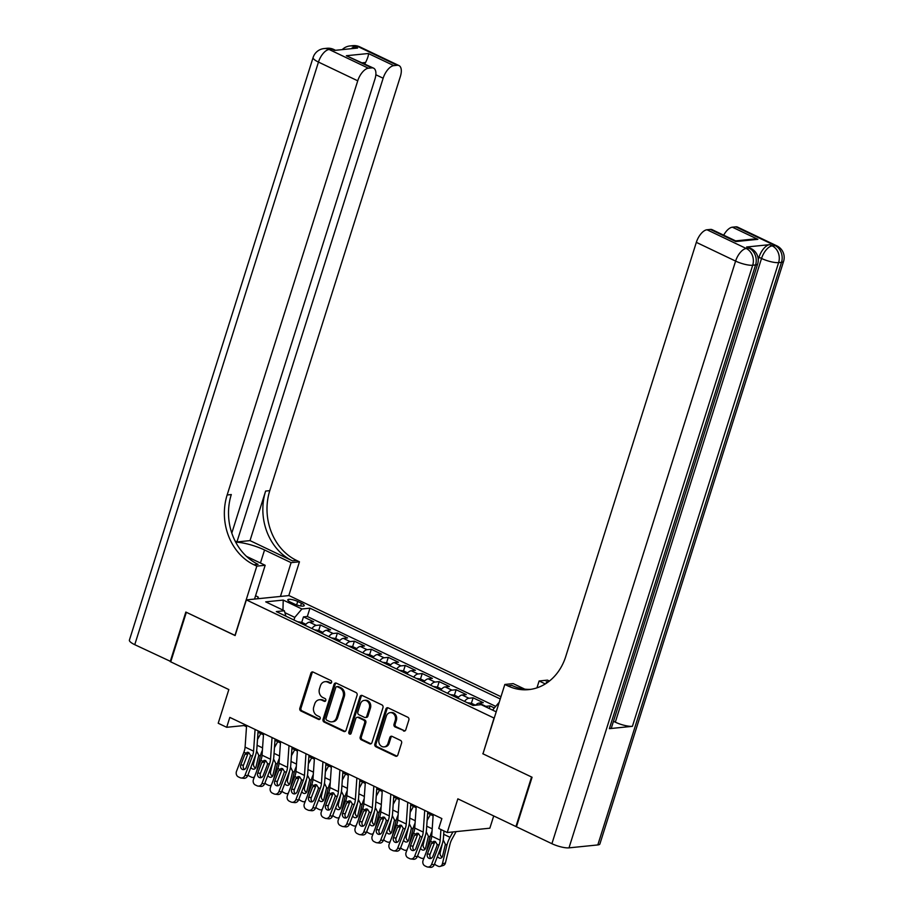 <?xml version="1.0" encoding="UTF-8"?>
<svg xmlns="http://www.w3.org/2000/svg" width="913" height="913" viewBox="0 0 913 913"><rect width="100%" height="100%" fill="white"/><g stroke="black" fill="none" stroke-linecap="round" stroke-linejoin="round"><path stroke-width="1.37" d="M331.579 682.445A1.472 1.244 -95.8 0 0 330.848 680.527L313.159 672.082A2.1 1.769 -95.8 0 0 310.877 673.235L299.841 708.248A2.1 1.769 -95.8 0 0 300.891 710.987L318.58 719.433A1.472 1.244 -95.8 0 0 319.436 716.705L317.153 715.609A6.733 5.672 -95.8 0 1 313.787 706.845L314.7 703.923A6.733 5.672 -95.8 0 1 319.356 699.769A6.733 5.672 -95.8 0 1 321.992 700.248L324.286 701.332A1.472 1.244 -95.8 0 0 325.142 698.616L322.848 697.521A6.733 5.672 -95.8 0 1 319.482 688.756L320.406 685.834A6.733 5.672 -95.8 0 1 325.051 681.68A6.733 5.672 -95.8 0 1 327.699 682.159L329.992 683.244A1.472 1.244 -95.8 0 0 331.579 682.445M403.489 730.959A2.1 1.769 -95.8 0 0 405.771 729.807L408.864 719.992A2.1 1.769 -95.8 0 0 407.814 717.253L388.173 707.872A2.1 1.769 -95.8 0 0 385.891 709.024L374.855 744.038A2.1 1.769 -95.8 0 0 375.905 746.777L395.546 756.147A2.1 1.769 -95.8 0 0 397.828 754.994L401.572 743.136A2.1 1.769 -95.8 0 0 400.522 740.397L392.111 736.38A2.1 1.769 -95.8 0 0 389.828 737.533L387.979 743.422A5.626 4.736 -95.8 0 1 384.088 746.891A5.626 4.736 -95.8 0 1 379.066 739.165L386.336 716.112A5.626 4.736 -95.8 0 1 390.216 712.642A5.626 4.736 -95.8 0 1 395.238 720.368L394.028 724.214A2.1 1.769 -95.8 0 0 395.078 726.953L404.642 730.845A2.1 1.769 -95.8 0 0 404.881 730.936M482.988 753.716L494.036 718.063L246.362 599.898L235.12 635.574L186.343 612.303L170.731 661.845L228.832 689.566L218.207 723.256L226.686 727.296L229.814 717.39L441.858 818.562L438.742 828.468L447.222 832.519L489.847 828.194L493.716 815.948M482.794 753.739L531.56 777.009L515.948 826.55L457.847 798.829L447.222 832.519M357.086 695.284A2.1 1.769 -95.8 0 0 356.036 692.545L336.383 683.164A2.1 1.769 -95.8 0 0 334.101 684.316L323.065 719.33A2.1 1.769 -95.8 0 0 324.115 722.069L343.767 731.439A2.1 1.769 -95.8 0 0 346.038 730.297L357.086 695.284M362.278 695.523L381.919 704.893A2.1 1.769 -95.8 0 1 382.981 707.632L371.933 742.646A2.1 1.769 -95.8 0 1 369.662 743.798L361.251 739.781A2.1 1.769 -95.8 0 1 360.201 737.042L364.675 722.845A2.1 1.769 -95.8 0 0 363.625 720.106L358.044 717.447A2.1 1.769 -95.8 0 0 355.762 718.599L351.106 733.379A1.472 1.244 -95.8 0 1 348.777 732.272L359.996 696.665A2.1 1.769 -95.8 0 1 362.278 695.523M516.553 826.493L515.948 826.55M494.355 707.963L490.064 705.909L489.254 708.511M485.077 706.525A8.571 4.12 -64.5 0 1 485.864 706.342L479.074 703.101L483.285 702.679L473.105 697.817L471.382 703.284M464.523 701.378A8.571 4.12 -64.5 0 1 468.905 698.251L462.115 695.01L466.315 694.588L456.146 689.726L454.423 695.192M447.553 693.287A8.571 4.12 -64.5 0 1 451.935 690.16L445.156 686.918L449.356 686.485L439.176 681.634L437.453 687.101M430.594 685.195A8.571 4.12 -64.5 0 1 434.976 682.057L428.186 678.827L432.397 678.393L422.217 673.543L420.494 679.01M413.623 677.104A8.571 4.12 -64.5 0 1 418.006 673.965L411.227 670.724L415.426 670.302L405.246 665.451L403.523 670.907M396.664 669.012A8.571 4.12 -64.5 0 1 401.047 665.874L394.256 662.633L398.467 662.21L388.287 657.349L386.564 662.815M379.694 660.921A8.571 4.12 -64.5 0 1 384.076 657.782L377.297 654.541L381.497 654.119L371.317 649.257L369.594 654.724M362.735 652.818A8.571 4.12 -64.5 0 1 367.117 649.691L360.327 646.45L364.538 646.016L354.358 641.166L352.635 646.632M345.776 644.726A8.571 4.12 -64.5 0 1 350.147 641.588L343.368 638.358L347.568 637.925L337.399 633.074L335.676 638.541M328.806 636.635A8.571 4.12 -64.5 0 1 333.188 633.496L326.398 630.267L330.609 629.833L320.429 624.983L316.229 625.405A8.571 4.12 115.5 0 0 311.847 628.543M318.705 630.438L320.429 624.983M290.562 602.192L294.294 603.972A6.642 1.632 17.5 0 0 304.2 605.604A6.642 1.632 17.5 0 0 301.438 603.242L297.706 601.462A6.642 1.632 17.5 0 0 287.8 599.83A6.642 1.632 17.5 0 0 290.562 602.192M500.975 696.71L288.999 595.573L246.362 599.898M500.256 698.97L309.952 608.172L301.883 608.994L294.773 617.382L293.952 620.007M496.204 711.832L481.151 704.653L473.082 705.475L276.308 611.584L284.365 610.763L265.706 601.861L283.224 600.081L301.883 608.994M495.702 706.365L307.327 616.492L303.47 616.88L313.65 621.742L309.439 622.164A8.571 4.12 115.5 0 0 305.056 625.302M333.188 633.496L337.399 633.074M350.147 641.588L354.358 641.166M367.117 649.691L371.317 649.257M384.076 657.782L388.287 657.349M401.047 665.874L405.246 665.451M418.006 673.965L422.217 673.543M434.976 682.057L439.176 681.634M451.935 690.16L456.146 689.726M468.905 698.251L473.105 697.817M485.864 706.342L490.064 705.909M294.773 617.382L284.913 612.68M226.686 727.296L243.976 725.55L246.51 726.759M257.991 732.237L263.469 734.851M274.961 740.329L280.428 742.942M291.92 748.42L297.398 751.034M308.891 756.523L314.357 759.125M325.85 764.615L331.328 767.217M342.82 772.706L348.287 775.32M359.779 780.798L365.257 783.411M376.749 788.889L382.216 791.503M393.708 796.981L399.186 799.594M410.667 805.083L416.145 807.685M427.638 813.175L433.104 815.788M244.353 724.329L243.976 725.55M301.747 622.346L303.47 616.88M307.327 616.492L309.952 608.172M285.895 616.161L284.365 610.763M326.398 630.267A8.571 4.12 115.5 0 0 322.027 633.394M343.368 638.358A8.571 4.12 115.5 0 0 338.985 641.485M360.327 646.45A8.571 4.12 115.5 0 0 355.944 649.588M377.297 654.541A8.571 4.12 115.5 0 0 372.915 657.68M394.256 662.633A8.571 4.12 115.5 0 0 389.874 665.771M411.227 670.724A8.571 4.12 115.5 0 0 406.844 673.862M428.186 678.827A8.571 4.12 115.5 0 0 423.803 681.954M445.156 686.918A8.571 4.12 115.5 0 0 440.774 690.057M462.115 695.01A8.571 4.12 115.5 0 0 457.733 698.148M479.074 703.101A8.571 4.12 115.5 0 0 475.57 705.224M492.552 710.097L498.669 702.873M282.95 610.089L283.224 600.081M331.122 683.118L328.851 682.034A6.733 5.672 -95.8 0 0 326.203 681.566L325.051 681.68M319.356 699.769L320.509 699.655A6.733 5.672 -95.8 0 1 323.145 700.123L325.416 701.218L324.286 701.332M312.919 671.991A2.1 1.769 -95.8 0 0 312.029 673.121L300.993 708.134A2.1 1.769 -95.8 0 0 302.043 710.873L319.721 719.307L318.58 719.433M336.144 683.072A2.1 1.769 -95.8 0 0 335.254 684.202L324.218 719.216A2.1 1.769 -95.8 0 0 325.268 721.955L344.92 731.324A2.1 1.769 -95.8 0 0 345.16 731.416M337.354 686.759A1.472 1.244 -95.8 0 0 335.756 687.569L326.067 718.303A1.472 1.244 -95.8 0 0 326.808 720.22L329.216 721.373A6.733 5.672 -95.8 0 0 331.864 721.841A6.733 5.672 -95.8 0 0 336.509 717.686L343.14 696.676A6.733 5.672 -95.8 0 0 339.773 687.911L337.354 686.759L338.506 686.644A1.472 1.244 -95.8 0 0 337.924 686.542L336.783 686.656M331.864 721.841L333.017 721.726A6.733 5.672 -95.8 0 0 337.662 717.572L336.509 717.686M338.506 686.644L340.926 687.797A6.733 5.672 -95.8 0 1 344.292 696.562L337.662 717.572M357.223 717.298L358.375 717.184A2.1 1.769 -95.8 0 1 359.197 717.333L364.778 719.992A2.1 1.769 -95.8 0 1 365.828 722.731L361.354 736.928A2.1 1.769 -95.8 0 0 362.404 739.667L370.815 743.684A2.1 1.769 -95.8 0 0 371.043 743.775M362.039 695.432A2.1 1.769 -95.8 0 0 361.149 696.551L349.93 732.146A1.472 1.244 -95.8 0 0 350.649 734.063M369.32 708.111A5.626 4.736 -95.8 0 0 364.298 700.385A5.626 4.736 -95.8 0 0 360.407 703.866L357.85 711.98A2.1 1.769 -95.8 0 0 358.9 714.719L364.481 717.378A2.1 1.769 -95.8 0 0 366.764 716.237L369.32 708.111L370.473 707.997A5.626 4.736 -95.8 0 0 365.451 700.271L364.298 700.385M365.303 717.527L366.455 717.413A2.1 1.769 -95.8 0 0 367.916 716.112L366.764 716.237M370.473 707.997L367.916 716.112M390.216 712.642L391.369 712.528A5.626 4.736 -95.8 0 1 396.39 720.254L395.181 724.089A2.1 1.769 -95.8 0 0 396.231 726.828L404.642 730.845M384.088 746.891L385.24 746.777A5.626 4.736 -95.8 0 0 389.132 743.296L387.979 743.422M391.871 736.289A2.1 1.769 -95.8 0 0 390.981 737.419L389.132 743.296M387.934 707.78A2.1 1.769 -95.8 0 0 387.044 708.91L376.008 743.924A2.1 1.769 -95.8 0 0 377.058 746.663L396.699 756.032A2.1 1.769 -95.8 0 0 396.938 756.124M305.901 624.309L301.826 622.358L297.821 621.787A5.683 2.728 115.5 0 0 297.718 621.799M260.776 733.561L257.489 739.553M262.396 750.258A16.08 7.738 115.5 0 0 260.353 756.021L256.69 771.074M256.873 751.422L258.778 755.279L255.948 767.103A3.435 2.762 73.4 0 1 254.213 769.1A3.435 2.762 73.4 0 1 252.479 768.94A3.435 2.762 73.4 0 1 250.881 767.319M254.419 776.952A4.291 3.447 -106.6 0 1 253.597 777.351A4.291 3.447 -106.6 0 1 251.429 777.146L249.728 776.335A4.291 3.447 -106.6 0 1 248.005 774.783M256.758 751.935L256.097 753.248M256.028 753.533L253.574 763.61A3.435 2.762 -106.6 0 0 255.526 768.027A3.435 2.762 -106.6 0 0 255.56 768.038M255.081 729.453L253.574 751.159A10.716 5.158 -64.5 0 1 252.376 756.238L244.992 775.354L247.663 775.685A4.291 3.709 97.1 0 1 243.737 778.321L241.078 777.99A4.291 3.709 -82.9 0 0 244.992 775.354M258.094 730.879L256.838 748.945A16.08 7.738 -64.5 0 1 255.035 756.569L247.663 775.685M246.601 725.401L245.095 747.108A10.716 5.158 -64.5 0 1 243.897 752.186L236.513 771.302A4.291 3.709 -82.9 0 0 238.373 776.883L240.073 777.693A4.291 3.709 -82.9 0 0 241.078 777.99M244.855 754.389L247.195 752.266L248.713 752.483L247.845 753.853L244.855 754.389L240.792 764.9L243.451 765.231L247.845 753.853M243.451 765.231A3.435 2.967 -82.9 0 0 244.456 769.397M248.713 752.483L250.55 755.359L246.225 767.491A3.435 2.967 97.1 0 1 240.792 764.9M255.56 595.755L258.151 596.988L257.626 598.757M170.822 661.537L134.759 644.681L318.466 62.073A12.862 3.161 17.5 0 1 313.102 57.508A12.862 12.862 0 0 1 324.069 48.572A12.862 10.819 84.2 0 1 329.125 49.485L368.396 68.224A12.862 6.186 115.5 0 0 357.736 80.812L318.466 62.073A12.862 6.186 -64.5 0 1 329.125 49.485L332.001 49.188L334.546 50.398L357.588 48.058L355.043 46.848L357.93 46.552A12.862 6.186 -64.5 0 1 359.722 46.837L398.992 65.576A12.862 6.186 115.5 0 0 397.201 65.291L357.93 46.552A12.862 10.819 -95.8 0 0 352.886 45.65A12.862 12.862 0 0 1 359.722 46.837M170.217 661.605L185.841 612.064L235.155 635.471M280.439 596.44L291.099 562.648L264.553 549.98A24.115 5.935 17.5 0 0 235.668 542.128M291.099 562.648L299.453 561.803L296.565 560.422A53.593 45.102 84.2 0 1 269.78 490.646L400.362 76.487A12.862 6.186 115.5 0 0 398.992 65.576M250.014 540.61L292.422 560.844A53.593 45.102 84.2 0 1 265.626 491.068L250.014 540.61L236.935 541.945L235.132 541.089M234.949 635.494L256.815 566.128L253.94 564.759A53.593 45.102 84.2 0 1 227.143 494.983L357.736 80.812M256.815 566.128L265.169 565.284L246.487 556.371M231.799 533.101L374.958 79.066A12.862 6.186 115.5 0 0 373.588 68.155L346.347 55.727L368.35 53.502L393.8 65.633L397.201 65.291M393.8 65.633A12.862 6.186 115.5 0 0 383.14 78.233L375.848 74.752M236.935 541.945L383.14 78.233M134.759 644.681A12.862 3.161 -162.5 0 1 129.406 640.116L313.102 57.508M254.522 599.076L265.169 565.284M288.793 595.596L299.453 561.803M373.588 68.155A12.862 6.186 115.5 0 0 371.796 67.87L346.347 55.727M368.396 68.224L371.796 67.87M364.732 63.933A12.862 6.186 -64.5 0 1 365.588 62.483L362.37 62.803M253.94 564.759L258.082 564.337A53.593 45.102 84.2 0 1 231.297 494.561L227.143 494.983M368.35 53.502C368.738 54.94 367.813 57.93 365.588 62.483M257.888 597.867L259.372 598.586M758.247 259.577L758.988 257.249A12.862 6.186 -64.5 0 1 769.648 244.661L746.606 247.001A12.862 6.186 -64.5 0 1 748.398 247.275L750.931 248.496A12.862 6.186 115.5 0 0 749.151 248.21L746.606 247.001M532.074 777.248L482.966 753.818L504.832 684.465L507.719 685.834A53.593 45.102 -95.8 0 0 528.753 689.612A53.593 45.102 -95.8 0 0 565.74 656.527L696.334 242.356A12.862 6.186 -64.5 0 1 706.993 229.768L746.263 248.507L749.151 248.21A12.862 10.819 -95.8 0 1 755.576 264.953L752.7 265.249L568.993 847.857A12.862 3.161 -162.5 0 1 551.909 843.703L516.45 826.79L532.074 777.248M504.832 684.465L513.186 683.609L524.792 689.155M547.446 682.525L546.202 681.931A53.593 45.102 -95.8 0 0 547.469 682.513M545.312 683.94L539.115 680.984L547.469 680.128L549.409 681.064M735.844 241.557L735.57 240.884L753.065 239.103L757.847 239.332L735.844 241.557L710.394 229.425L706.993 229.768M710.394 229.425A12.862 6.186 -64.5 0 1 712.186 229.699L735.627 240.884M597.81 844.936L781.505 262.328A12.862 3.161 17.5 0 0 783.594 261.335L599.898 843.954A12.862 3.161 -162.5 0 1 597.81 844.936L568.993 847.857M609.37 728.665L755.576 264.953A12.862 3.161 17.5 0 0 757.664 263.971L611.459 727.684A12.862 3.161 -162.5 0 1 609.37 728.665L632.412 726.326A12.862 3.161 -162.5 0 1 615.316 722.172L613.468 721.293M536.947 687.854L539.115 680.984M723.689 235.189A12.862 6.186 -64.5 0 1 732.397 227.189L757.847 239.332M769.648 244.661L772.193 245.871L775.069 245.574L735.798 226.846L732.397 227.189M735.798 226.846A12.862 6.186 -64.5 0 1 737.59 227.12L776.86 245.859A12.862 6.186 115.5 0 0 775.069 245.574A12.862 10.819 -95.8 0 1 781.505 262.328L778.618 262.613L632.412 726.326M507.719 685.834L511.862 685.412A53.593 45.102 -95.8 0 0 530.818 689.349M322.871 632.401L318.785 630.449L314.791 629.879A5.683 2.728 115.5 0 0 314.688 629.902M277.746 741.653L274.448 747.644M279.367 758.349A16.08 7.738 115.5 0 0 277.324 764.124L273.649 779.177M273.843 759.513L275.749 763.371L272.919 775.205A3.435 2.762 73.4 0 1 271.184 777.191A3.435 2.762 73.4 0 1 269.438 777.031A3.435 2.762 73.4 0 1 267.851 775.411M271.389 785.043A4.291 3.447 -106.6 0 1 270.568 785.442A4.291 3.447 -106.6 0 1 268.388 785.237L266.687 784.427A4.291 3.447 -106.6 0 1 264.975 782.875M273.717 760.038L273.067 761.339M272.998 761.625L270.545 771.702A3.435 2.762 -106.6 0 0 272.496 776.118A3.435 2.762 -106.6 0 0 272.531 776.13M339.83 640.492L335.756 638.552L331.75 637.97A5.683 2.728 115.5 0 0 331.647 637.993M294.705 749.756L291.418 755.747M296.326 766.452A16.08 7.738 115.5 0 0 294.283 772.215L290.619 787.268M290.802 767.605L292.708 771.462L289.877 783.297A3.435 2.762 73.4 0 1 288.143 785.283A3.435 2.762 73.4 0 1 286.408 785.123A3.435 2.762 73.4 0 1 284.81 783.514M288.348 793.135A4.291 3.447 -106.6 0 1 287.527 793.534A4.291 3.447 -106.6 0 1 285.347 793.329L283.658 792.518A4.291 3.447 -106.6 0 1 281.934 790.966M290.688 768.13L290.026 769.431M289.957 769.716L287.504 779.793A3.435 2.762 -106.6 0 0 289.455 784.21A3.435 2.762 -106.6 0 0 289.489 784.221M356.8 648.584L352.715 646.644L348.709 646.062A5.683 2.728 115.5 0 0 348.606 646.084M311.664 757.847L308.377 763.839M313.296 774.544A16.08 7.738 115.5 0 0 311.253 780.307L307.578 795.36M307.761 775.696L309.678 779.554L306.848 791.388A3.435 2.762 73.4 0 1 305.113 793.386A3.435 2.762 73.4 0 1 303.367 793.214A3.435 2.762 73.4 0 1 301.781 791.605M305.319 801.226A4.291 3.447 -106.6 0 1 304.497 801.637A4.291 3.447 -106.6 0 1 302.317 801.42L300.617 800.621A4.291 3.447 -106.6 0 1 298.893 799.069M307.647 776.221L306.996 777.522M306.928 777.808L304.474 787.885A3.435 2.762 -106.6 0 0 306.426 792.301A3.435 2.762 -106.6 0 0 306.46 792.324M373.759 656.687L369.674 654.735L365.679 654.165A5.683 2.728 115.5 0 0 365.577 654.176M328.634 765.939L325.348 771.93M330.255 782.635A16.08 7.738 115.5 0 0 328.212 788.398L324.549 803.451M324.731 783.799L326.637 787.645L323.807 799.48A3.435 2.762 73.4 0 1 322.072 801.477A3.435 2.762 73.4 0 1 320.337 801.306A3.435 2.762 73.4 0 1 318.74 799.697M322.278 809.317A4.291 3.447 -106.6 0 1 321.456 809.728A4.291 3.447 -106.6 0 1 319.276 809.523L317.587 808.713A4.291 3.447 -106.6 0 1 315.864 807.16M324.606 784.313L323.955 785.625M323.887 785.899L321.433 795.976A3.435 2.762 -106.6 0 0 323.385 800.393A3.435 2.762 -106.6 0 0 323.419 800.416M272.051 737.544L270.533 759.251A10.716 5.158 -64.5 0 1 269.335 764.329L261.963 783.445L264.622 783.776A4.291 3.709 97.1 0 1 260.696 786.413L258.037 786.082A4.291 3.709 -82.9 0 0 261.963 783.445M275.053 738.982L273.797 757.037A16.08 7.738 -64.5 0 1 271.994 764.66L264.622 783.776M263.56 733.493L262.054 755.199A10.716 5.158 -64.5 0 1 260.856 760.278L253.483 779.405A4.291 3.709 -82.9 0 0 255.343 784.986L257.044 785.785A4.291 3.709 -82.9 0 0 258.037 786.082M261.814 762.481L264.154 760.358L265.683 760.575L264.816 761.944L261.814 762.481L257.751 773.003L260.422 773.334L264.816 761.944M260.422 773.334A3.435 2.967 -82.9 0 0 261.426 777.499M265.683 760.575L267.509 763.462L267.247 765.071L263.184 775.594A3.435 2.967 97.1 0 1 257.751 773.003M289.01 745.636L287.504 767.342A10.716 5.158 -64.5 0 1 286.305 772.421L278.922 791.537L281.581 791.868A4.291 3.709 97.1 0 1 277.666 794.504L275.007 794.173A4.291 3.709 -82.9 0 0 278.922 791.537M292.023 747.074L290.768 765.128A16.08 7.738 -64.5 0 1 288.964 772.752L281.581 791.868M280.531 741.584L279.024 763.291A10.716 5.158 -64.5 0 1 277.814 768.381L270.442 787.497A4.291 3.709 -82.9 0 0 272.302 793.077L274.003 793.888A4.291 3.709 -82.9 0 0 275.007 794.173M282.665 768.678L281.775 770.036L278.773 770.572L274.722 781.094L277.381 781.425L281.775 770.036M277.381 781.425A3.435 2.967 -82.9 0 0 278.385 785.591M278.773 770.572L281.113 768.449L282.642 768.666L284.479 771.553L280.154 783.685A3.435 2.967 97.1 0 1 274.722 781.094M305.969 753.727L304.463 775.434A10.716 5.158 -64.5 0 1 303.264 780.512L295.892 799.64L298.551 799.971A4.291 3.709 97.1 0 1 294.625 802.595L291.966 802.276A4.291 3.709 -82.9 0 0 295.892 799.64M308.982 755.165L307.727 773.22A16.08 7.738 -64.5 0 1 305.923 780.843L298.551 799.971M297.49 749.687L295.983 771.394A10.716 5.158 -64.5 0 1 294.785 776.472L287.401 795.588A4.291 3.709 -82.9 0 0 289.273 801.169L290.962 801.979A4.291 3.709 -82.9 0 0 291.966 802.276M295.744 778.675L298.083 776.552L299.612 776.769L298.745 778.127L295.744 778.675L291.681 789.186L294.351 789.517L298.745 778.127M294.351 789.517A3.435 2.967 -82.9 0 0 295.356 793.682M299.612 776.769L301.438 779.645L301.176 781.266L297.113 791.776A3.435 2.967 97.1 0 1 291.681 789.186M322.94 761.819L321.433 783.525A10.716 5.158 -64.5 0 1 320.223 788.615L312.851 807.731L315.51 808.062A4.291 3.709 97.1 0 1 311.595 810.698L308.925 810.367A4.291 3.709 -82.9 0 0 312.851 807.731M325.941 763.257L324.697 781.323A16.08 7.738 -64.5 0 1 322.894 788.946L315.51 808.062M314.46 757.779L312.942 779.485A10.716 5.158 -64.5 0 1 311.744 784.564L304.371 803.68A4.291 3.709 -82.9 0 0 306.232 809.26L307.932 810.071A4.291 3.709 -82.9 0 0 308.925 810.367M312.703 786.766L315.042 784.644L316.571 784.86L315.704 786.219L312.703 786.766L308.651 797.277L311.31 797.608L315.704 786.219M311.31 797.608A3.435 2.967 -82.9 0 0 312.314 801.774M316.571 784.86L318.397 787.736L318.135 789.357L314.072 799.868A3.435 2.967 97.1 0 1 308.651 797.277M390.73 664.778L386.644 662.827L382.638 662.256A5.683 2.728 115.5 0 0 382.536 662.267M345.593 774.03L342.307 780.022M347.214 790.726A16.08 7.738 115.5 0 0 345.171 796.49L341.508 811.543M341.69 791.891L343.608 795.748L340.777 807.571A3.435 2.762 73.4 0 1 339.043 809.569A3.435 2.762 73.4 0 1 337.296 809.397A3.435 2.762 73.4 0 1 335.71 807.788M339.248 817.42A4.291 3.447 -106.6 0 1 338.415 817.82A4.291 3.447 -106.6 0 1 336.246 817.614L334.546 816.804A4.291 3.447 -106.6 0 1 332.823 815.252M341.576 792.404L340.926 793.717M340.857 794.002L338.392 804.079A3.435 2.762 -106.6 0 0 340.355 808.496A3.435 2.762 -106.6 0 0 340.389 808.507M339.898 769.921L338.392 791.628A10.716 5.158 -64.5 0 1 337.194 796.707L329.821 815.823L332.48 816.154A4.291 3.709 97.1 0 1 328.554 818.79L325.895 818.459A4.291 3.709 -82.9 0 0 329.821 815.823M342.911 771.348L341.656 789.414A16.08 7.738 -64.5 0 1 339.853 797.038L332.48 816.154M331.419 765.87L329.913 787.577A10.716 5.158 -64.5 0 1 328.714 792.655L321.33 811.771A4.291 3.709 -82.9 0 0 323.202 817.352L324.891 818.162A4.291 3.709 -82.9 0 0 325.895 818.459M329.673 794.858L332.012 792.735L333.53 792.952L332.674 794.31L329.673 794.858L325.61 805.369L328.269 805.7L332.674 794.31M328.269 805.7A3.435 2.967 -82.9 0 0 329.285 809.865M333.53 792.952L335.368 795.828L331.042 807.959A3.435 2.967 97.1 0 1 325.61 805.369M407.689 672.87L403.603 670.918L399.609 670.347A5.683 2.728 115.5 0 0 399.506 670.359M362.564 782.121L359.277 788.113M364.184 798.818A16.08 7.738 115.5 0 0 362.141 804.593L358.478 819.646M358.661 799.982L360.567 803.839L357.736 815.674A3.435 2.762 73.4 0 1 356.002 817.66A3.435 2.762 73.4 0 1 354.267 817.5A3.435 2.762 73.4 0 1 352.669 815.88M356.207 825.512A4.291 3.447 -106.6 0 1 355.385 825.911A4.291 3.447 -106.6 0 1 353.205 825.706L351.516 824.895A4.291 3.447 -106.6 0 1 349.793 823.343M358.535 800.507L357.885 801.808M357.816 802.093L355.362 812.171A3.435 2.762 -106.6 0 0 357.314 816.587A3.435 2.762 -106.6 0 0 357.348 816.599M356.869 778.013L355.362 799.72A10.716 5.158 -64.5 0 1 354.153 804.798L346.78 823.914L349.439 824.245A4.291 3.709 97.1 0 1 345.525 826.881L342.854 826.55A4.291 3.709 -82.9 0 0 346.78 823.914M359.87 779.451L358.615 797.505A16.08 7.738 -64.5 0 1 356.823 805.129L349.439 824.245M348.378 773.962L346.872 795.668A10.716 5.158 -64.5 0 1 345.673 800.747L338.301 819.863A4.291 3.709 -82.9 0 0 340.161 825.443L341.861 826.254A4.291 3.709 -82.9 0 0 342.854 826.55M350.512 801.055L349.633 802.413L346.632 802.949L342.58 813.472L345.24 813.803L349.633 802.413M345.24 813.803A3.435 2.967 -82.9 0 0 346.244 817.968M346.632 802.949L348.971 800.827L350.501 801.043L352.327 803.931L348.001 816.051A3.435 2.967 97.1 0 1 342.58 813.472M424.648 680.961L420.573 679.021L416.568 678.439A5.683 2.728 115.5 0 0 416.465 678.462M379.523 790.224L376.236 796.204M381.143 806.921A16.08 7.738 115.5 0 0 379.1 812.684L375.437 827.737M375.62 808.073L377.526 811.931L374.695 823.766A3.435 2.762 73.4 0 1 372.972 825.751A3.435 2.762 73.4 0 1 371.226 825.592A3.435 2.762 73.4 0 1 369.628 823.983M373.177 833.603A4.291 3.447 -106.6 0 1 372.344 834.003A4.291 3.447 -106.6 0 1 370.176 833.797L368.475 832.987A4.291 3.447 -106.6 0 1 366.752 831.435M375.505 808.598L374.855 809.899M374.775 810.185L372.321 820.262A3.435 2.762 -106.6 0 0 374.284 824.679A3.435 2.762 -106.6 0 0 374.319 824.69M373.828 786.104L372.321 807.811A10.716 5.158 -64.5 0 1 371.123 812.89L363.739 832.005L366.41 832.336A4.291 3.709 97.1 0 1 362.484 834.973L359.825 834.642A4.291 3.709 -82.9 0 0 363.739 832.005M376.841 787.542L375.585 805.597A16.08 7.738 -64.5 0 1 373.782 813.221L366.41 832.336M365.348 782.053L363.842 803.76A10.716 5.158 -64.5 0 1 362.644 808.85L355.26 827.965A4.291 3.709 -82.9 0 0 357.131 833.546L358.82 834.356A4.291 3.709 -82.9 0 0 359.825 834.642M363.602 811.041L365.942 808.918L367.46 809.135L366.592 810.504L363.602 811.041L359.539 821.563L362.199 821.894L366.592 810.504M362.199 821.894A3.435 2.967 -82.9 0 0 363.203 826.06M367.46 809.135L369.297 812.022L364.972 824.154A3.435 2.967 97.1 0 1 359.539 821.563M441.618 689.053L437.532 687.112L433.538 686.53A5.683 2.728 115.5 0 0 433.435 686.553M396.493 798.316L393.195 804.307M398.114 815.012A16.08 7.738 115.5 0 0 396.071 820.776L392.396 835.829M392.59 816.165L394.496 820.022L391.666 831.857A3.435 2.762 73.4 0 1 389.931 833.843A3.435 2.762 73.4 0 1 388.185 833.683A3.435 2.762 73.4 0 1 386.598 832.074M390.136 841.695A4.291 3.447 -106.6 0 1 389.315 842.094A4.291 3.447 -106.6 0 1 387.135 841.889L385.434 841.09A4.291 3.447 -106.6 0 1 383.722 839.526M392.464 816.69L391.814 817.991M391.745 818.276L389.292 828.353A3.435 2.762 -106.6 0 0 391.243 832.77A3.435 2.762 -106.6 0 0 391.278 832.793M390.798 794.196L389.28 815.902A10.716 5.158 -64.5 0 1 388.082 820.981L380.71 840.097L383.369 840.428A4.291 3.709 97.1 0 1 379.443 843.064L376.784 842.733A4.291 3.709 -82.9 0 0 380.71 840.097M393.8 795.634L392.544 813.688A16.08 7.738 -64.5 0 1 390.741 821.312L383.369 840.428M382.307 790.144L380.801 811.851A10.716 5.158 -64.5 0 1 379.603 816.941L372.23 836.057A4.291 3.709 -82.9 0 0 374.09 841.638L375.791 842.448A4.291 3.709 -82.9 0 0 376.784 842.733M380.561 819.144L382.901 817.021L384.43 817.226L383.563 818.596L380.561 819.144L376.498 829.655L379.169 829.985L383.563 818.596M379.169 829.985A3.435 2.967 -82.9 0 0 380.173 834.151M384.43 817.226L386.256 820.114L385.994 821.723L381.931 832.245A3.435 2.967 97.1 0 1 376.498 829.655M458.577 697.155L454.503 695.204L450.497 694.633A5.683 2.728 115.5 0 0 450.394 694.645M413.452 806.407L410.165 812.399M415.073 823.104A16.08 7.738 115.5 0 0 413.03 828.867L409.366 843.92M409.549 824.268L411.455 828.114L408.625 839.949A3.435 2.762 73.4 0 1 406.89 841.946A3.435 2.762 73.4 0 1 405.155 841.775A3.435 2.762 73.4 0 1 403.557 840.165M407.095 849.786A4.291 3.447 -106.6 0 1 406.274 850.197A4.291 3.447 -106.6 0 1 404.094 849.992L402.405 849.181A4.291 3.447 -106.6 0 1 400.681 847.629M409.435 824.781L408.773 826.094M408.704 826.368L406.251 836.445A3.435 2.762 -106.6 0 0 408.202 840.862A3.435 2.762 -106.6 0 0 408.237 840.884M407.757 802.287L406.251 823.994A10.716 5.158 -64.5 0 1 405.052 829.084L397.669 848.2L400.339 848.531A4.291 3.709 97.1 0 1 396.413 851.167L393.754 850.836A4.291 3.709 -82.9 0 0 397.669 848.2M410.77 803.725L409.515 821.791A16.08 7.738 -64.5 0 1 407.712 829.415L400.339 848.531M399.278 798.247L397.771 819.954A10.716 5.158 -64.5 0 1 396.562 825.032L389.189 844.148A4.291 3.709 -82.9 0 0 391.049 849.729L392.75 850.539A4.291 3.709 -82.9 0 0 393.754 850.836M401.412 825.329L400.522 826.687L397.52 827.235L393.469 837.746L396.128 838.077L400.522 826.687M396.128 838.077A3.435 2.967 -82.9 0 0 397.132 842.243M397.52 827.235L399.871 825.112L401.389 825.329L403.226 828.205L398.901 840.337A3.435 2.967 97.1 0 1 393.469 837.746M475.502 705.224L471.462 703.295L467.456 702.725A5.683 2.728 115.5 0 0 467.353 702.736M430.422 814.499L427.124 820.49M432.043 831.195A16.08 7.738 115.5 0 0 430 836.959L426.325 852.012M426.508 832.359L428.425 836.217L425.595 848.04A3.435 2.762 73.4 0 1 423.86 850.037A3.435 2.762 73.4 0 1 422.114 849.866A3.435 2.762 73.4 0 1 420.528 848.257M424.066 857.889A4.291 3.447 -106.6 0 1 423.244 858.288A4.291 3.447 -106.6 0 1 421.064 858.083L419.364 857.273A4.291 3.447 -106.6 0 1 417.64 855.721M426.394 832.873L425.743 834.185M425.675 834.471L423.221 844.548A3.435 2.762 -106.6 0 0 425.173 848.964A3.435 2.762 -106.6 0 0 425.207 848.976M424.716 810.379L423.21 832.085A10.716 5.158 -64.5 0 1 422.011 837.175L414.639 856.291L417.298 856.622A4.291 3.709 97.1 0 1 413.372 859.259L410.713 858.928A4.291 3.709 -82.9 0 0 414.639 856.291M427.729 811.817L426.474 829.883A16.08 7.738 -64.5 0 1 424.671 837.506L417.298 856.622M416.237 806.339L414.73 828.045A10.716 5.158 -64.5 0 1 413.532 833.124L406.148 852.24A4.291 3.709 -82.9 0 0 408.02 857.821L409.709 858.631A4.291 3.709 -82.9 0 0 410.713 858.928M418.371 833.432L417.492 834.779L414.491 835.327L410.428 845.837L413.098 846.168L417.492 834.779M413.098 846.168A3.435 2.967 -82.9 0 0 414.103 850.334M414.491 835.327L416.83 833.204L418.359 833.421L420.185 836.297L415.86 848.428A3.435 2.967 97.1 0 1 410.428 845.837M452.951 831.937L450.006 837.312A16.08 7.738 115.5 0 0 446.959 845.061L442.371 863.892L445.43 862.979A4.291 3.447 73.4 0 1 443.262 865.467L440.203 866.38A4.291 3.447 -106.6 0 0 442.371 863.892M456.089 831.617L452.049 838.979A10.716 5.158 115.5 0 0 450.018 844.148L445.43 862.979M443.478 840.451L445.384 844.308L442.554 856.132A3.435 2.762 73.4 0 1 440.819 858.129A3.435 2.762 73.4 0 1 439.085 857.969A3.435 2.762 73.4 0 1 437.487 856.348M440.203 866.38A4.291 3.447 -106.6 0 1 438.023 866.175L436.334 865.364A4.291 3.447 -106.6 0 1 434.611 863.812M443.364 840.976L442.702 842.277M442.634 842.562L440.18 852.639A3.435 2.762 -106.6 0 0 442.132 857.056A3.435 2.762 -106.6 0 0 442.166 857.067M441.687 818.482L441.63 819.303M440.922 829.506L440.18 840.188A10.716 5.158 -64.5 0 1 438.982 845.267L431.598 864.383L434.257 864.714A4.291 3.709 97.1 0 1 430.343 867.35L427.683 867.019A4.291 3.709 -82.9 0 0 431.598 864.383M443.923 830.944L443.444 837.974A16.08 7.738 -64.5 0 1 441.641 845.598L434.257 864.714M433.207 814.43L431.701 836.137A10.716 5.158 -64.5 0 1 430.491 841.215L423.118 860.331A4.291 3.709 -82.9 0 0 424.979 865.912L426.679 866.722A4.291 3.709 -82.9 0 0 427.683 867.019M431.45 843.418L433.789 841.295L435.318 841.512L434.451 842.882L431.45 843.418L427.398 853.929L430.057 854.26L434.451 842.882M430.057 854.26A3.435 2.967 -82.9 0 0 431.062 858.437M435.318 841.512L437.144 844.399L436.882 846.009L432.819 856.52A3.435 2.967 97.1 0 1 427.398 853.929M316.229 625.405L309.439 622.164M296.622 604.908L297.706 601.462M300.582 605.947L301.438 603.242M328.851 682.034L327.699 682.159M323.145 700.123L321.992 700.248M302.043 710.873L300.891 710.987M300.993 708.134L299.841 708.248M312.029 673.121L310.877 673.235M331.111 683.129L329.992 683.244M344.92 731.324L343.767 731.439M325.268 721.955L324.115 722.069M324.218 719.216L323.065 719.33M335.254 684.202L334.101 684.316M344.292 696.562L343.14 696.676M340.926 687.797L339.773 687.911M370.815 743.684L369.662 743.798M362.404 739.667L361.251 739.781M361.354 736.928L360.201 737.042M365.828 722.731L364.675 722.845M364.778 719.992L363.625 720.106M359.197 717.333L358.044 717.447M349.93 732.146L348.777 732.272M361.149 696.551L359.996 696.665M396.231 726.828L395.078 726.953M395.181 724.089L394.028 724.214M396.39 720.254L395.238 720.368M390.981 737.419L389.828 737.533M396.699 756.032L395.546 756.147M377.058 746.663L375.905 746.777M376.008 743.924L374.855 744.038M387.044 708.91L385.891 709.024M305.113 625.234L297.923 621.799M260.353 756.021L258.778 755.279M262.567 747.873L257.089 745.27M252.159 764.033L253.574 763.61M250.55 755.359L252.376 756.238M243.897 752.186L245.723 753.065M245.095 747.108L253.574 751.159M292.422 560.844L296.565 560.422M265.626 491.068L269.78 490.646M351.185 48.709A12.862 6.186 -64.5 0 1 355.043 46.848A12.862 10.819 84.2 0 0 349.999 45.947A12.862 12.862 0 0 0 342.227 49.622M333.793 49.473A12.862 12.862 0 0 0 326.957 48.286A12.862 10.819 -95.8 0 1 332.001 49.188A12.862 6.186 -64.5 0 1 333.793 49.473L335.539 50.306M260.433 563.024L264.553 549.98M546.202 681.931L548.599 681.691M551.909 843.703L735.604 261.095L696.334 242.356M615.316 722.172L761.533 258.459L758.988 257.249M735.604 261.095A12.862 3.161 17.5 0 0 752.7 265.249A12.862 10.819 84.2 0 0 746.263 248.507A12.862 6.186 115.5 0 0 735.604 261.095M761.533 258.459A12.862 3.161 17.5 0 0 778.618 262.613A12.862 10.819 84.2 0 0 772.193 245.871A12.862 6.186 115.5 0 0 761.533 258.459M322.084 633.325L314.882 629.89M277.324 764.124L275.749 763.371M279.526 755.975L274.06 753.362M269.118 772.124L270.545 771.702M339.043 641.417L331.853 637.982M294.283 772.215L292.708 771.462M296.497 764.067L291.019 761.453M286.089 780.216L287.504 779.793M356.002 649.508L348.812 646.084M311.253 780.307L309.678 779.554M313.456 772.158L307.978 769.545M303.048 788.307L304.474 787.885M372.972 657.6L365.782 654.176M328.212 788.398L326.637 787.645M330.415 780.25L324.948 777.636M320.007 796.41L321.433 795.976M267.509 763.462L269.335 764.329M260.856 760.278L262.682 761.157M262.054 755.199L270.533 759.251M284.479 771.553L286.305 772.421M277.814 768.381L279.652 769.248M279.024 763.291L287.504 767.342M301.438 779.645L303.264 780.512M294.785 776.472L296.611 777.34M295.983 771.394L304.463 775.434M318.397 787.736L320.223 788.615M311.744 784.564L313.57 785.431M312.942 779.485L321.433 783.525M389.931 665.703L382.741 662.267M345.171 796.49L343.608 795.748M347.385 788.341L341.907 785.739M336.977 804.501L338.392 804.079M335.368 795.828L337.194 796.707M328.714 792.655L330.54 793.534M329.913 787.577L338.392 791.628M406.901 673.794L399.711 670.359M362.141 804.593L360.567 803.839M364.344 796.444L358.877 793.831M353.936 812.593L355.362 812.171M352.327 803.931L354.153 804.798M345.673 800.747L347.499 801.625M346.872 795.668L355.362 799.72M423.86 681.885L416.67 678.45M379.1 812.684L377.526 811.931M381.314 804.536L375.836 801.922M370.906 820.684L372.321 820.262M369.297 812.022L371.123 812.89M362.644 808.85L364.47 809.717M363.842 803.76L372.321 807.811M440.831 689.977L433.629 686.553M396.071 820.776L394.496 820.022M398.273 812.627L392.807 810.014M387.865 828.776L389.292 828.353M386.256 820.114L388.082 820.981M379.603 816.941L381.429 817.808M380.801 811.851L389.28 815.902M457.79 698.068L450.6 694.645M413.03 828.867L411.455 828.114M415.244 820.719L409.766 818.105M404.836 836.879L406.251 836.445M403.226 828.205L405.052 829.084M396.562 825.032L398.399 825.9M397.771 819.954L406.251 823.994M473.265 705.452L467.559 702.736M430 836.959L428.425 836.217M432.203 828.81L426.736 826.208M421.795 844.97L423.221 844.548M420.185 836.297L422.011 837.175M413.532 833.124L415.358 834.003M414.73 828.045L423.21 832.085M446.959 845.061L445.384 844.308M450.006 837.312L443.695 834.299M438.754 853.062L440.18 852.639M437.144 844.399L438.982 845.267M430.491 841.215L432.317 842.094M431.701 836.137L440.18 840.188M253.597 777.351L254.35 777.123M349.999 45.947L352.886 45.65M324.069 48.572L326.957 48.286M757.664 263.971A12.862 12.862 0 0 0 750.931 248.496M783.594 261.335A12.862 12.862 0 0 0 776.86 245.859M270.568 785.442L271.321 785.214M287.527 793.534L288.28 793.317M304.497 801.637L305.25 801.409M321.456 809.728L322.209 809.5M338.415 817.82L339.18 817.591M355.385 825.911L356.138 825.683M372.344 834.003L373.109 833.786M389.315 842.094L390.068 841.877M406.274 850.197L407.027 849.969M423.244 858.288L423.997 858.06"/></g></svg>
